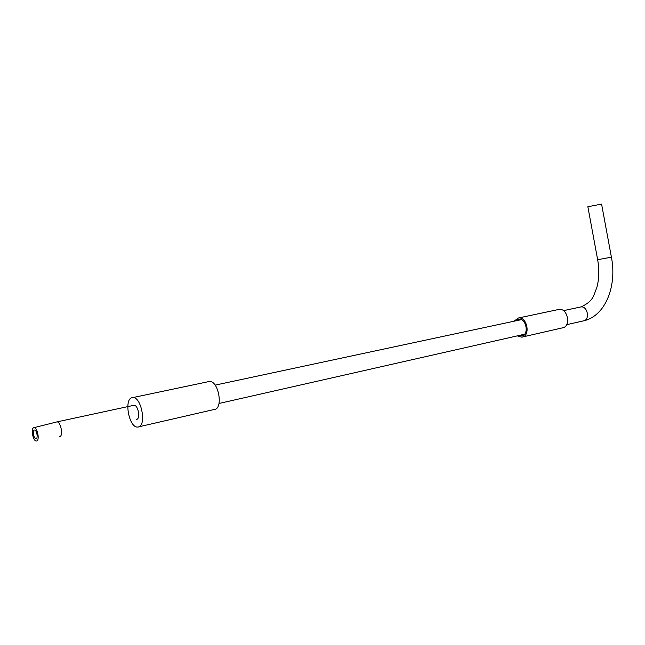 <?xml version="1.0" encoding="UTF-8"?>
<svg xmlns="http://www.w3.org/2000/svg" width="645" height="645" viewBox="0 0 645 645"><rect width="100%" height="100%" fill="white"/><g stroke="black" fill="none" stroke-linecap="round" stroke-linejoin="round"><path stroke-width="0.97" d="M34.04 427.659C37.499 427.079 40.022 441.099 36.434 441.011L36.418 441.011C32.96 441.494 30.484 427.675 34.016 427.667L56.841 421.911M36.007 438.648C38.321 438.697 36.701 429.675 34.467 430.022L34.443 430.022C32.145 430.022 33.766 439.003 35.999 438.656L36.217 438.608M59.509 436.657C63.605 436.729 60.856 421.282 56.889 421.911L133.878 405.302M136.434 419.363C140.812 419.323 138.183 404.6 133.926 405.302M137.828 427.03C128.968 428.401 123.453 398.078 132.483 397.634L132.644 397.626C141.529 396.175 147.004 426.982 137.869 427.03L137.828 427.03M138.74 426.829L214.132 409.494C223.742 409.236 218.542 379.945 209.165 381.509L208.988 381.534M587.869 206.755L601.583 204.086L611.404 257.153C617.112 285.808 605.574 316.308 583.29 320.912C590.328 320.275 587.732 305.69 580.806 306.956L580.71 306.972M517.234 335.884L521.765 337.158C530.891 336.392 527.336 316.405 518.362 318.009L513.936 321.25M522.297 335.763L518.814 335.529M515.508 320.912L518.564 319.243C526.393 317.832 529.489 335.271 521.531 335.932M522.644 336.956L562.222 327.91C571.357 327.096 567.931 307.794 558.933 309.415L558.788 309.439M597.657 259.717L611.404 257.17M524.562 334.223L219.018 403.472M521.273 319.678L215.124 385.13M209.165 381.509L132.644 397.626M566.632 324.693L583.29 320.912M563.44 310.664L581.242 306.851C593.892 300.723 593.158 296.079 596.818 287.606C599.132 279.075 599.407 269.771 597.657 259.701L587.853 206.674M558.933 309.415L518.362 318.009"/></g></svg>
